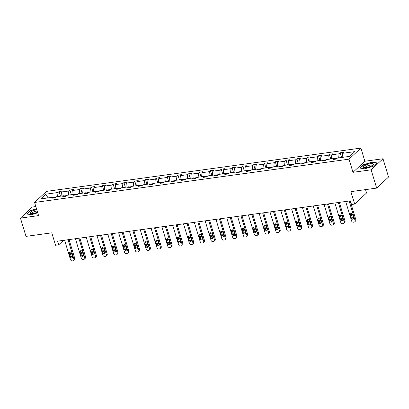 <?xml version="1.0" encoding="UTF-8"?>
<svg xmlns="http://www.w3.org/2000/svg" width="409" height="409" viewBox="0 0 409 409"><rect width="100%" height="100%" fill="white"/><g stroke="black" fill="none" stroke-linecap="round" stroke-linejoin="round"><path stroke-width="0.61" d="M382.998 158.748L364.879 161.248L352.993 172.317L371.111 169.822L382.998 158.748L388.55 177.02L376.663 188.094L350.881 191.642L354.659 204.065L366.546 192.997L365.523 189.628M371.111 169.822L376.663 188.094M35.818 206.56L32.337 207.036L20.45 218.109L26.002 236.382L51.779 232.833L55.558 245.257L58.707 244.822L63.502 240.354M360.881 148.089L46.462 191.386L34.576 202.46L348.995 159.162L360.881 148.089L364.879 161.248M56.079 197.036L53.17 197.435M57.597 196.586L57.991 192.501L59.065 191.499L60.491 196.187M48.078 197.9L45.726 194.193L57.991 192.501M61.064 196.11L61.457 192.025L62.531 191.023L59.065 191.499M61.457 192.025L68.804 191.013L69.878 190.011L71.304 194.699M71.872 194.623L72.265 190.538L73.344 189.536L69.878 190.011M72.265 190.538L79.612 189.525L80.691 188.523L82.112 193.212M82.684 193.13L83.078 189.05L84.152 188.048L80.691 188.523M83.078 189.05L90.425 188.038L91.498 187.036L92.925 191.724M93.497 191.642L93.891 187.562L94.965 186.555L91.498 187.036M93.891 187.562L101.233 186.55L102.311 185.548L103.733 190.236M104.305 190.154L104.699 186.069L105.778 185.067L102.311 185.548M104.699 186.069L112.046 185.062L113.124 184.055L114.546 188.743M115.118 188.667L115.512 184.582L116.585 183.58L113.124 184.055M115.512 184.582L122.858 183.569L123.932 182.567L125.358 187.256M125.926 187.179L126.32 183.094L127.398 182.092L123.932 182.567M126.32 183.094L133.666 182.082L134.745 181.08L136.166 185.768M136.739 185.691L137.133 181.606L138.211 180.604L134.745 181.08M137.133 181.606L144.479 180.594L145.553 179.592L146.979 184.28M147.552 184.198L147.946 180.118L149.019 179.116L145.553 179.592M147.946 180.118L155.287 179.106L156.366 178.104L157.792 182.792M158.36 182.711L158.753 178.626L159.832 177.624L156.366 178.104M158.753 178.626L166.1 177.618L167.179 176.611L168.6 181.299M169.173 181.223L169.566 177.138L170.64 176.136L167.179 176.611M169.566 177.138L176.913 176.126L177.987 175.124L179.413 179.812M179.98 179.735L180.374 175.65L181.453 174.648L177.987 175.124M180.374 175.65L187.721 174.638L188.8 173.636L190.221 178.324M190.793 178.247L191.187 174.162L192.266 173.16L188.8 173.636M191.187 174.162L198.534 173.15L199.607 172.148L201.034 176.836M201.606 176.754L202 172.675L203.074 171.673L199.607 172.148M202 172.675L209.342 171.662L210.42 170.66L211.847 175.349M212.414 175.267L212.808 171.182L213.887 170.18L210.42 170.66M212.808 171.182L220.154 170.175L221.233 169.173L222.654 173.856M223.227 173.779L223.621 169.694L224.694 168.692L221.233 169.173M223.621 169.694L230.967 168.682L232.041 167.68L233.467 172.368M234.04 172.291L234.429 168.206L235.507 167.204L232.041 167.68M234.429 168.206L241.775 167.194L242.854 166.192L244.275 170.88M244.848 170.804L245.242 166.719L246.32 165.717L242.854 166.192M245.242 166.719L252.588 165.706L253.662 164.704L255.088 169.392M255.661 169.311L256.054 165.231L257.128 164.229L253.662 164.704M256.054 165.231L263.401 164.219L264.475 163.217L265.901 167.905M266.469 167.823L266.862 163.743L267.941 162.736L264.475 163.217M266.862 163.743L274.209 162.731L275.288 161.729L276.709 166.412M277.282 166.335L277.675 162.25L278.749 161.248L275.288 161.729M277.675 162.25L285.022 161.238L286.096 160.236L287.522 164.924M288.094 164.847L288.488 160.763L289.562 159.761L286.096 160.236M288.488 160.763L295.83 159.75L296.908 158.748L298.33 163.436M298.902 163.36L299.296 159.275L300.375 158.273L296.908 158.748M299.296 159.275L306.643 158.263L307.716 157.261L309.143 161.949M309.715 161.867L310.109 157.787L311.183 156.785L307.716 157.261M310.109 157.787L317.456 156.775L318.529 155.773L319.956 160.461M320.523 160.379L320.917 156.299L321.995 155.292L318.529 155.773M320.917 156.299L328.263 155.287L329.342 154.285L330.763 158.968M331.336 158.891L331.73 154.806L332.803 153.804L329.342 154.285M331.73 154.806L339.076 153.794L340.15 152.792L341.576 157.48M342.149 157.404L342.543 153.319L343.616 152.317L340.15 152.792M342.543 153.319L354.808 151.632L349.731 156.361L337.466 158.048L336.387 159.05L332.921 159.525L334 158.523L326.653 159.536L325.579 160.538L322.113 161.018L323.187 160.016L315.845 161.023L314.766 162.025L311.3 162.506L312.379 161.504L305.032 162.516L303.953 163.518L300.492 163.994L301.566 162.992L294.219 164.004L293.146 165.006L289.679 165.481L290.758 164.479L283.411 165.492L282.333 166.494L278.866 166.969L279.945 165.967L272.599 166.979L271.525 167.981L268.059 168.462L269.132 167.46L261.786 168.467L260.712 169.469L257.246 169.95L258.324 168.948L250.978 169.96L249.899 170.962L246.438 171.437L247.511 170.435L240.165 171.448L239.091 172.45L235.625 172.925L236.699 171.923L229.357 172.935L228.278 173.937L224.812 174.413L225.891 173.411L218.544 174.423L217.47 175.425L214.004 175.906L215.078 174.899L207.731 175.911L206.657 176.913L203.191 177.394L204.27 176.391L196.923 177.404L195.845 178.406L192.383 178.881L193.457 177.879L186.11 178.891L185.037 179.894L181.57 180.369L182.644 179.367L175.303 180.379L174.224 181.381L170.757 181.857L171.836 180.855L164.49 181.867L163.411 182.869L159.95 183.35L161.023 182.342L153.677 183.355L152.603 184.357L149.137 184.837L150.215 183.835L142.869 184.842L141.79 185.85L138.329 186.325L139.403 185.323L132.056 186.335L130.982 187.337L127.516 187.813L128.59 186.811L121.248 187.823L120.169 188.825L116.703 189.301L117.782 188.298L110.435 189.311L109.356 190.313L105.895 190.788L106.969 189.786L99.622 190.798L98.549 191.801L95.082 192.281L96.161 191.279L88.814 192.286L87.736 193.293L84.269 193.769L85.348 192.767L78.001 193.779L76.928 194.781L73.462 195.257L74.535 194.255L67.194 195.267L66.115 196.269L62.649 196.744L63.727 195.742L56.381 196.755L55.302 197.757L51.841 198.232L52.914 197.23L40.649 198.922L45.726 194.193M354.659 204.065L351.505 204.5L350.395 200.85L57.597 241.167L58.707 244.822M64.642 196.473L63.727 195.742M66.887 195.548L63.983 195.947M68.41 195.098L68.804 191.013M75.455 194.981L74.535 194.255M77.7 194.06L74.796 194.459M79.218 193.61L79.612 189.525M86.263 193.493L85.348 192.767M88.513 192.567L85.604 192.971M90.031 192.123L90.425 188.038M97.076 192.005L96.161 191.279M99.321 191.08L96.417 191.484M100.839 190.63L101.233 186.55M107.884 190.517L106.969 189.786M110.133 189.592L107.224 189.991M111.652 189.142L112.046 185.062M118.697 189.03L117.782 188.298M120.946 188.104L118.037 188.503M122.465 187.654L122.858 183.569M129.51 187.537L128.59 186.811M131.754 186.616L128.85 187.015M133.273 186.167L133.666 182.082M140.318 186.049L139.403 185.323M142.567 185.124L139.658 185.528M144.086 184.679L144.479 180.594M151.131 184.561L150.215 183.835M153.375 183.636L150.471 184.04M154.899 183.186L155.287 179.106M161.944 183.074L161.023 182.342M164.188 182.148L161.284 182.547M165.706 181.698L166.1 177.618M172.751 181.586L171.836 180.855M175.001 180.66L172.092 181.059M176.519 180.211L176.913 176.126M183.564 180.093L182.644 179.367M185.809 179.173L182.905 179.571M187.327 178.723L187.721 174.638M194.372 178.605L193.457 177.879M196.622 177.685L193.713 178.084M198.14 177.235L198.534 173.15M205.185 177.117L204.27 176.391M207.429 176.192L204.526 176.596M208.953 175.747L209.342 171.662M215.998 175.63L215.078 174.899M218.242 174.704L215.338 175.103M219.761 174.254L220.154 170.175M226.806 174.142L225.891 173.411M229.055 173.217L226.146 173.615M230.574 172.767L230.967 168.682M237.619 172.649L236.699 171.923M239.863 171.729L236.959 172.128M241.382 171.279L241.775 167.194M248.427 171.161L247.511 170.435M250.676 170.241L247.767 170.64M252.195 169.791L252.588 165.706M259.24 169.674L258.324 168.948M261.484 168.748L258.58 169.152M263.007 168.303L263.401 164.219M270.052 168.186L269.132 167.46M272.297 167.261L269.393 167.659M273.815 166.811L274.209 162.731M280.86 166.698L279.945 165.967M283.11 165.773L280.201 166.172M284.628 165.323L285.022 161.238M291.673 165.21L290.758 164.479M293.918 164.285L291.014 164.684M295.436 163.835L295.83 159.75M302.481 163.718L301.566 162.992M304.731 162.797L301.822 163.196M306.249 162.347L306.643 158.263M313.294 162.23L312.379 161.504M315.538 161.304L312.634 161.708M317.062 160.86L317.456 156.775M324.107 160.742L323.187 160.016M326.351 159.817L323.447 160.216M327.87 159.367L328.263 155.287M334.915 159.254L334 158.523M337.164 158.329L334.255 158.728M338.683 157.879L339.076 153.794M352.993 172.317L348.995 159.162M20.45 218.109L38.574 215.615L34.576 202.46M53.83 197.961L52.914 197.23M359.915 168.068L364.813 168.815L373.289 166.228L376.868 162.889L371.975 162.143L363.494 164.735L359.915 168.068M36.473 208.708L30.159 210.635L26.58 213.968L31.478 214.715L37.72 212.808M363.581 165.006L363.494 164.735M372.057 162.419L371.975 162.143M30.24 210.911L30.159 210.635M349.138 201.018L355.043 220.456A1.59 1.324 -133 0 1 354.741 221.811A1.59 1.324 -133 0 1 354.102 222.107L353.412 222.205A1.59 1.324 -133 0 1 351.582 220.932L345.677 201.499M354.741 221.811L355.544 221.059A1.59 1.324 47 0 0 355.845 219.705L350.13 200.885M353.621 217.91A1.273 1.063 47 0 1 351.403 218.217L350.339 214.705A1.273 1.063 47 0 1 352.553 214.403L353.621 217.91M353.657 218.483A1.273 1.063 47 0 1 352.205 217.465L351.142 213.958A1.273 1.063 47 0 1 351.106 213.38M338.33 202.511L344.235 221.944A1.59 1.324 -133 0 1 343.933 223.299A1.59 1.324 -133 0 1 343.289 223.595L342.599 223.692A1.59 1.324 -133 0 1 340.769 222.419L334.864 202.987M343.933 223.299L344.736 222.552A1.59 1.324 47 0 0 345.038 221.197L339.317 202.373M342.808 219.398A1.273 1.063 47 0 1 340.595 219.705L339.526 216.197A1.273 1.063 47 0 1 341.745 215.891L342.808 219.398M342.844 219.976A1.273 1.063 47 0 1 341.397 218.953L340.329 215.446A1.273 1.063 47 0 1 340.293 214.873M327.517 203.999L333.422 223.432A1.59 1.324 -133 0 1 333.12 224.786A1.59 1.324 -133 0 1 332.481 225.083L331.786 225.18A1.59 1.324 -133 0 1 329.956 223.907L324.051 204.474M333.12 224.786L333.923 224.04A1.59 1.324 47 0 0 334.225 222.685L328.509 203.861M332.001 220.886A1.273 1.063 47 0 1 329.782 221.192L328.713 217.685A1.273 1.063 47 0 1 330.932 217.378L332.001 220.886M332.036 221.463A1.273 1.063 47 0 1 330.584 220.446L329.521 216.934A1.273 1.063 47 0 1 329.485 216.361M371.295 166.059A5.169 1.442 -16.9 0 0 372.921 165.021A5.169 1.442 -16.9 0 0 371.638 163.585A5.169 1.442 -16.9 0 0 365.58 165.19A5.169 1.442 -16.9 0 0 364.373 167.618A5.169 1.442 -16.9 0 0 371.295 166.059M372.088 165.63A3.538 0.987 -16.9 0 0 372.088 165.461A3.538 0.987 -16.9 0 0 370.14 165.159A3.538 0.987 -16.9 0 0 366.745 166.192A3.538 0.987 -16.9 0 0 365.314 167.521A3.538 0.987 -16.9 0 0 365.406 167.659M360.242 168.119L363.693 164.904L371.904 162.393L376.633 163.114M36.759 209.648A5.169 1.442 -16.9 0 0 32.245 211.09A5.169 1.442 -16.9 0 0 31.038 213.524A5.169 1.442 -16.9 0 0 37.526 212.164M37.173 211.018A3.538 0.987 -16.9 0 0 33.405 212.097A3.538 0.987 -16.9 0 0 31.979 213.421A3.538 0.987 -16.9 0 0 32.066 213.564M26.902 214.019L30.353 210.804L36.539 208.917M316.709 205.487L322.609 224.919A1.59 1.324 -133 0 1 322.307 226.274A1.59 1.324 -133 0 1 321.668 226.571L320.978 226.668A1.59 1.324 -133 0 1 319.148 225.4L313.243 205.962M322.307 226.274L323.115 225.528A1.59 1.324 47 0 0 323.417 224.173L317.696 205.349M321.188 222.373A1.273 1.063 47 0 1 318.969 222.68L317.905 219.173A1.273 1.063 47 0 1 320.124 218.866L321.188 222.373M321.223 222.951A1.273 1.063 47 0 1 319.772 221.934L318.708 218.426A1.273 1.063 47 0 1 318.672 217.849M305.896 206.974L311.801 226.407A1.59 1.324 -133 0 1 311.5 227.762A1.59 1.324 -133 0 1 310.86 228.064L310.165 228.156A1.59 1.324 -133 0 1 308.335 226.888L302.43 207.455M311.5 227.762L312.302 227.015A1.59 1.324 47 0 0 312.604 225.661L306.883 206.842M310.38 223.866A1.273 1.063 47 0 1 308.161 224.168L307.093 220.661A1.273 1.063 47 0 1 309.311 220.354L310.38 223.866M310.411 224.439A1.273 1.063 47 0 1 308.964 223.421L307.895 219.914A1.273 1.063 47 0 1 307.859 219.336M295.083 208.462L300.988 227.9A1.59 1.324 -133 0 1 300.687 229.255A1.59 1.324 -133 0 1 300.048 229.551L299.352 229.648A1.59 1.324 -133 0 1 297.522 228.375L291.622 208.943M300.687 229.255L301.489 228.503A1.59 1.324 47 0 0 301.791 227.148L296.075 208.329M299.567 225.354A1.273 1.063 47 0 1 297.348 225.661L296.285 222.148A1.273 1.063 47 0 1 298.498 221.847L299.567 225.354M299.603 225.926A1.273 1.063 47 0 1 298.151 224.909L297.087 221.402A1.273 1.063 47 0 1 297.052 220.824M284.275 209.955L290.18 229.388A1.59 1.324 -133 0 1 289.879 230.742A1.59 1.324 -133 0 1 289.235 231.039L288.544 231.136A1.59 1.324 -133 0 1 286.714 229.863L280.809 210.43M289.879 230.742L290.681 229.996A1.59 1.324 47 0 0 290.983 228.636L285.262 209.817M288.754 226.842A1.273 1.063 47 0 1 286.54 227.148L285.472 223.641A1.273 1.063 47 0 1 287.691 223.334L288.754 226.842M288.79 227.419A1.273 1.063 47 0 1 287.343 226.397L286.274 222.89A1.273 1.063 47 0 1 286.239 222.317M273.463 211.443L279.367 230.875A1.59 1.324 -133 0 1 279.066 232.23A1.59 1.324 -133 0 1 278.427 232.527L277.731 232.624A1.59 1.324 -133 0 1 275.901 231.351L269.996 211.918M279.066 232.23L279.868 231.484A1.59 1.324 47 0 0 280.17 230.129L274.454 211.305M277.946 228.329A1.273 1.063 47 0 1 275.727 228.636L274.659 225.129A1.273 1.063 47 0 1 276.878 224.822L277.946 228.329M277.982 228.907A1.273 1.063 47 0 1 276.53 227.89L275.467 224.377A1.273 1.063 47 0 1 275.431 223.805M262.655 212.931L268.555 232.363A1.59 1.324 -133 0 1 268.253 233.718A1.59 1.324 -133 0 1 267.614 234.014L266.924 234.112A1.59 1.324 -133 0 1 265.093 232.844L259.188 213.406M268.253 233.718L269.061 232.972A1.59 1.324 47 0 0 269.362 231.617L263.641 212.792M267.133 229.817A1.273 1.063 47 0 1 264.914 230.124L263.851 226.617A1.273 1.063 47 0 1 266.07 226.31L267.133 229.817M267.169 230.395A1.273 1.063 47 0 1 265.717 229.377L264.654 225.87A1.273 1.063 47 0 1 264.618 225.293M251.842 214.418L257.747 233.851A1.59 1.324 -133 0 1 257.445 235.206A1.59 1.324 -133 0 1 256.806 235.507L256.111 235.599A1.59 1.324 -133 0 1 254.28 234.331L248.375 214.894M257.445 235.206L258.248 234.459A1.59 1.324 47 0 0 258.549 233.104L252.828 214.285M256.32 231.31A1.273 1.063 47 0 1 254.107 231.612L253.038 228.104A1.273 1.063 47 0 1 255.257 227.798L256.32 231.31M256.356 231.883A1.273 1.063 47 0 1 254.909 230.865L253.841 227.358A1.273 1.063 47 0 1 253.805 226.78M241.029 215.906L246.934 235.344A1.59 1.324 -133 0 1 246.632 236.699A1.59 1.324 -133 0 1 245.993 236.995L245.298 237.087A1.59 1.324 -133 0 1 243.467 235.819L237.568 216.387M246.632 236.699L247.435 235.947A1.59 1.324 47 0 0 247.736 234.592L242.021 215.773M245.512 232.798A1.273 1.063 47 0 1 243.294 233.104L242.23 229.592A1.273 1.063 47 0 1 244.444 229.291L245.512 232.798M245.548 233.37A1.273 1.063 47 0 1 244.096 232.353L243.033 228.846A1.273 1.063 47 0 1 242.997 228.268M230.221 217.399L236.126 236.831A1.59 1.324 -133 0 1 235.824 238.186A1.59 1.324 -133 0 1 235.18 238.483L234.49 238.58A1.59 1.324 -133 0 1 232.66 237.307L226.755 217.874M235.824 238.186L236.627 237.435A1.59 1.324 47 0 0 236.929 236.08L231.208 217.261M234.7 234.285A1.273 1.063 47 0 1 232.481 234.592L231.417 231.085A1.273 1.063 47 0 1 233.636 230.778L234.7 234.285M234.735 234.863A1.273 1.063 47 0 1 233.288 233.841L232.22 230.333A1.273 1.063 47 0 1 232.184 229.761M219.408 218.887L225.313 238.319A1.59 1.324 -133 0 1 225.011 239.674A1.59 1.324 -133 0 1 224.372 239.971L223.677 240.068A1.59 1.324 -133 0 1 221.847 238.795L215.942 219.362M225.011 239.674L225.814 238.928A1.59 1.324 47 0 0 226.116 237.573L220.4 218.749M223.892 235.773A1.273 1.063 47 0 1 221.673 236.08L220.604 232.573A1.273 1.063 47 0 1 222.823 232.266L223.892 235.773M223.927 236.351A1.273 1.063 47 0 1 222.476 235.333L221.412 231.821A1.273 1.063 47 0 1 221.376 231.249M208.595 220.374L214.5 239.807A1.59 1.324 -133 0 1 214.198 241.162A1.59 1.324 -133 0 1 213.559 241.458L212.869 241.555A1.59 1.324 -133 0 1 211.039 240.287L205.134 220.85M214.198 241.162L215.001 240.415A1.59 1.324 47 0 0 215.303 239.06L209.587 220.236M213.079 237.261A1.273 1.063 47 0 1 210.86 237.568L209.797 234.06A1.273 1.063 47 0 1 212.015 233.754L213.079 237.261M213.115 237.839A1.273 1.063 47 0 1 211.663 236.821L210.599 233.314A1.273 1.063 47 0 1 210.563 232.736M197.787 221.862L203.692 241.295A1.59 1.324 -133 0 1 203.391 242.649A1.59 1.324 -133 0 1 202.752 242.951L202.056 243.043A1.59 1.324 -133 0 1 200.226 241.775L194.321 222.338M203.391 242.649L204.193 241.903A1.59 1.324 47 0 0 204.495 240.548L198.774 221.724M202.266 238.754A1.273 1.063 47 0 1 200.052 239.055L198.984 235.548A1.273 1.063 47 0 1 201.202 235.241L202.266 238.754M202.302 239.326A1.273 1.063 47 0 1 200.855 238.309L199.786 234.802A1.273 1.063 47 0 1 199.75 234.224M186.974 223.35L192.879 242.788A1.59 1.324 -133 0 1 192.578 244.142A1.59 1.324 -133 0 1 191.939 244.439L191.243 244.531A1.59 1.324 -133 0 1 189.413 243.263L183.513 223.83M192.578 244.142L193.38 243.391A1.59 1.324 47 0 0 193.682 242.036L187.966 223.217M191.458 240.241A1.273 1.063 47 0 1 189.239 240.543L188.176 237.036A1.273 1.063 47 0 1 190.389 236.734L191.458 240.241M191.494 240.814A1.273 1.063 47 0 1 190.042 239.797L188.978 236.29A1.273 1.063 47 0 1 188.943 235.712M176.167 224.838L182.071 244.275A1.59 1.324 -133 0 1 181.77 245.63A1.59 1.324 -133 0 1 181.126 245.927L180.435 246.024A1.59 1.324 -133 0 1 178.605 244.751L172.7 225.318M181.77 245.63L182.572 244.879A1.59 1.324 47 0 0 182.874 243.524L177.153 224.705M180.645 241.729A1.273 1.063 47 0 1 178.426 242.036L177.363 238.529A1.273 1.063 47 0 1 179.582 238.222L180.645 241.729M180.681 242.307A1.273 1.063 47 0 1 179.234 241.284L178.166 237.777A1.273 1.063 47 0 1 178.13 237.205M165.354 226.33L171.259 245.763A1.59 1.324 -133 0 1 170.957 247.118A1.59 1.324 -133 0 1 170.318 247.414L169.623 247.511A1.59 1.324 -133 0 1 167.792 246.238L161.887 226.806M170.957 247.118L171.76 246.371A1.59 1.324 47 0 0 172.061 245.017L166.345 226.192M169.837 243.217A1.273 1.063 47 0 1 167.618 243.524L166.55 240.017A1.273 1.063 47 0 1 168.769 239.71L169.837 243.217M169.873 243.795A1.273 1.063 47 0 1 168.421 242.777L167.353 239.265A1.273 1.063 47 0 1 167.322 238.692M154.541 227.818L160.446 247.251A1.59 1.324 -133 0 1 160.144 248.606A1.59 1.324 -133 0 1 159.505 248.902L158.815 248.999A1.59 1.324 -133 0 1 156.984 247.726L151.079 228.294M160.144 248.606L160.947 247.859A1.59 1.324 47 0 0 161.248 246.504L155.532 227.68M159.024 244.705A1.273 1.063 47 0 1 156.805 245.011L155.742 241.504A1.273 1.063 47 0 1 157.961 241.198L159.024 244.705M159.06 245.282A1.273 1.063 47 0 1 157.608 244.265L156.545 240.758A1.273 1.063 47 0 1 156.509 240.18M143.733 229.306L149.638 248.738A1.59 1.324 -133 0 1 149.336 250.093A1.59 1.324 -133 0 1 148.692 250.395L148.002 250.487A1.59 1.324 -133 0 1 146.171 249.219L140.267 229.781M149.336 250.093L150.139 249.347A1.59 1.324 47 0 0 150.44 247.992L144.72 229.168M148.211 246.198A1.273 1.063 47 0 1 145.998 246.499L144.929 242.992A1.273 1.063 47 0 1 147.148 242.685L148.211 246.198M148.247 246.77A1.273 1.063 47 0 1 146.8 245.753L145.732 242.246A1.273 1.063 47 0 1 145.696 241.668M132.92 230.794L138.825 250.231A1.59 1.324 -133 0 1 138.523 251.586A1.59 1.324 -133 0 1 137.884 251.883L137.189 251.975A1.59 1.324 -133 0 1 135.359 250.707L129.454 231.274M138.523 251.586L139.326 250.835A1.59 1.324 47 0 0 139.627 249.48L133.912 230.661M137.404 247.685A1.273 1.063 47 0 1 135.185 247.987L134.121 244.48A1.273 1.063 47 0 1 136.335 244.178L137.404 247.685M137.439 248.258A1.273 1.063 47 0 1 135.987 247.24L134.924 243.733A1.273 1.063 47 0 1 134.888 243.156M122.112 232.281L128.017 251.719A1.59 1.324 -133 0 1 127.715 253.074A1.59 1.324 -133 0 1 127.071 253.37L126.381 253.468A1.59 1.324 -133 0 1 124.551 252.195L118.646 232.762M127.715 253.074L128.518 252.322A1.59 1.324 47 0 0 128.82 250.968L123.099 232.148M126.591 249.173A1.273 1.063 47 0 1 124.372 249.48L123.308 245.967A1.273 1.063 47 0 1 125.527 245.666L126.591 249.173M126.626 249.746A1.273 1.063 47 0 1 125.18 248.728L124.111 245.221A1.273 1.063 47 0 1 124.075 244.648M111.299 233.774L117.204 253.207A1.59 1.324 -133 0 1 116.902 254.562A1.59 1.324 -133 0 1 116.263 254.858L115.568 254.955A1.59 1.324 -133 0 1 113.738 253.682L107.833 234.25M116.902 254.562L117.705 253.815A1.59 1.324 47 0 0 118.007 252.46L112.286 233.636M115.783 250.661A1.273 1.063 47 0 1 113.564 250.968L112.495 247.46A1.273 1.063 47 0 1 114.714 247.154L115.783 250.661M115.813 251.238A1.273 1.063 47 0 1 114.367 250.216L113.298 246.709A1.273 1.063 47 0 1 113.267 246.136M100.486 235.262L106.391 254.695A1.59 1.324 -133 0 1 106.089 256.049A1.59 1.324 -133 0 1 105.45 256.346L104.76 256.443A1.59 1.324 -133 0 1 102.93 255.17L97.025 235.737M106.089 256.049L106.892 255.303A1.59 1.324 47 0 0 107.194 253.948L101.478 235.124M104.97 252.148A1.273 1.063 47 0 1 102.751 252.455L101.688 248.948A1.273 1.063 47 0 1 103.901 248.641L104.97 252.148M105.006 252.726A1.273 1.063 47 0 1 103.554 251.709L102.49 248.202A1.273 1.063 47 0 1 102.454 247.624M89.678 236.75L95.583 256.182A1.59 1.324 -133 0 1 95.282 257.537A1.59 1.324 -133 0 1 94.637 257.839L93.947 257.931A1.59 1.324 -133 0 1 92.117 256.663L86.212 237.225M95.282 257.537L96.084 256.791A1.59 1.324 47 0 0 96.386 255.436L90.665 236.612M94.157 253.636A1.273 1.063 47 0 1 91.943 253.943L90.875 250.436A1.273 1.063 47 0 1 93.094 250.129L94.157 253.636M94.193 254.214A1.273 1.063 47 0 1 92.746 253.197L91.677 249.689A1.273 1.063 47 0 1 91.642 249.112M78.865 238.237L84.77 257.67A1.59 1.324 -133 0 1 84.469 259.03A1.59 1.324 -133 0 1 83.83 259.326L83.134 259.418A1.59 1.324 -133 0 1 81.304 258.151L75.399 238.718M84.469 259.03L85.271 258.278A1.59 1.324 47 0 0 85.573 256.924L79.857 238.104M83.349 255.129A1.273 1.063 47 0 1 81.13 255.431L80.067 251.924A1.273 1.063 47 0 1 82.281 251.617L83.349 255.129M83.385 255.702A1.273 1.063 47 0 1 81.933 254.684L80.87 251.177A1.273 1.063 47 0 1 80.834 250.599M68.058 239.725L73.957 259.163A1.59 1.324 -133 0 1 73.656 260.518A1.59 1.324 -133 0 1 73.017 260.814L72.327 260.911A1.59 1.324 -133 0 1 70.496 259.638L64.591 240.206M73.656 260.518L74.464 259.766A1.59 1.324 47 0 0 74.765 258.411L69.044 239.592M72.536 256.617A1.273 1.063 47 0 1 70.317 256.924L69.254 253.411A1.273 1.063 47 0 1 71.473 253.11L72.536 256.617M72.572 257.189A1.273 1.063 47 0 1 71.12 256.172L70.057 252.665A1.273 1.063 47 0 1 70.021 252.087M355.845 219.705L355.043 220.456M351.403 218.217L352.205 217.465M350.339 214.705L351.142 213.958M345.038 221.197L344.235 221.944M340.595 219.705L341.397 218.953M339.526 216.197L340.329 215.446M334.225 222.685L333.422 223.432M329.782 221.192L330.584 220.446M328.713 217.685L329.521 216.934M323.417 224.173L322.609 224.919M318.969 222.68L319.772 221.934M317.905 219.173L318.708 218.426M312.604 225.661L311.801 226.407M308.161 224.168L308.964 223.421M307.093 220.661L307.895 219.914M301.791 227.148L300.988 227.9M297.348 225.661L298.151 224.909M296.285 222.148L297.087 221.402M290.983 228.636L290.18 229.388M286.54 227.148L287.343 226.397M285.472 223.641L286.274 222.89M280.17 230.129L279.367 230.875M275.727 228.636L276.53 227.89M274.659 225.129L275.467 224.377M269.362 231.617L268.555 232.363M264.914 230.124L265.717 229.377M263.851 226.617L264.654 225.87M258.549 233.104L257.747 233.851M254.107 231.612L254.909 230.865M253.038 228.104L253.841 227.358M247.736 234.592L246.934 235.344M243.294 233.104L244.096 232.353M242.23 229.592L243.033 228.846M236.929 236.08L236.126 236.831M232.481 234.592L233.288 233.841M231.417 231.085L232.22 230.333M226.116 237.573L225.313 238.319M221.673 236.08L222.476 235.333M220.604 232.573L221.412 231.821M215.303 239.06L214.5 239.807M210.86 237.568L211.663 236.821M209.797 234.06L210.599 233.314M204.495 240.548L203.692 241.295M200.052 239.055L200.855 238.309M198.984 235.548L199.786 234.802M193.682 242.036L192.879 242.788M189.239 240.543L190.042 239.797M188.176 237.036L188.978 236.29M182.874 243.524L182.071 244.275M178.426 242.036L179.234 241.284M177.363 238.529L178.166 237.777M172.061 245.017L171.259 245.763M167.618 243.524L168.421 242.777M166.55 240.017L167.353 239.265M161.248 246.504L160.446 247.251M156.805 245.011L157.608 244.265M155.742 241.504L156.545 240.758M150.44 247.992L149.638 248.738M145.998 246.499L146.8 245.753M144.929 242.992L145.732 242.246M139.627 249.48L138.825 250.231M135.185 247.987L135.987 247.24M134.121 244.48L134.924 243.733M128.82 250.968L128.017 251.719M124.372 249.48L125.18 248.728M123.308 245.967L124.111 245.221M118.007 252.46L117.204 253.207M113.564 250.968L114.367 250.216M112.495 247.46L113.298 246.709M107.194 253.948L106.391 254.695M102.751 252.455L103.554 251.709M101.688 248.948L102.49 248.202M96.386 255.436L95.583 256.182M91.943 253.943L92.746 253.197M90.875 250.436L91.677 249.689M85.573 256.924L84.77 257.67M81.13 255.431L81.933 254.684M80.067 251.924L80.87 251.177M74.765 258.411L73.957 259.163M70.317 256.924L71.12 256.172M69.254 253.411L70.057 252.665"/></g></svg>

